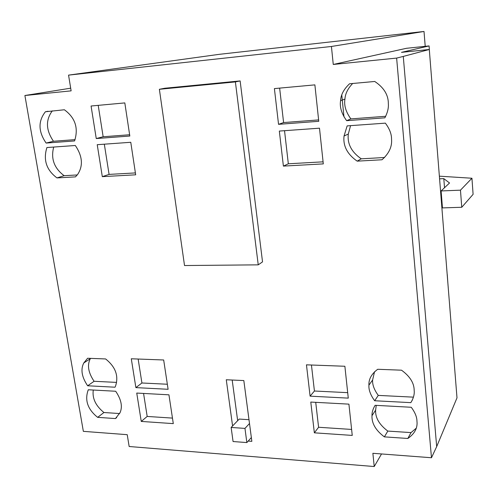 <?xml version="1.0" encoding="UTF-8"?>
<svg xmlns="http://www.w3.org/2000/svg" width="498" height="498" viewBox="0 0 498 498"><rect width="100%" height="100%" fill="white"/><g stroke="black" fill="none" stroke-linecap="round" stroke-linejoin="round"><path stroke-width="0.75" d="M424.016 31.467L219.301 54.326L68.556 75.123L331.425 46.476L424.016 31.467L425.211 46.326M343.975 116.862L341.784 95.081M70.685 88.183L24.9 95.51L83.353 431.349L127.227 434.679L129.156 446.507L374.222 466.533L372.878 453.298L431.473 457.743L436.684 446.613L456.996 397.852L429.295 49.495L401.488 52.358L429.083 45.922L406.505 48.294L333.262 64.46L331.425 46.476M381.53 453.958L374.222 466.533M24.9 95.51L71.127 90.86L68.556 75.123M431.473 457.743L396.632 58.092L333.262 64.46M384.873 117.827C387.531 112.735 388.689 108.041 388.347 103.752C388.421 94.981 383.89 87.555 374.745 81.473L349.565 83.77C343.844 89.13 340.856 94.745 340.582 100.627C339.536 106.958 341.553 113.637 346.633 120.678L384.873 117.827M385.359 123.143L347.15 125.894L344.043 136.01C342.91 145.877 347.293 154.262 357.19 161.153L382.003 159.765C389.063 153.465 392.237 146.574 391.534 139.085C391.596 134.049 389.536 128.733 385.359 123.143M163.674 359.986L131.291 358.778L135.879 387.618L168.106 389.287L163.674 359.986M168.94 394.821L136.745 393.065L141.258 421.426L173.298 423.624L168.94 394.821M124.817 102.912L91.072 106.012L96.251 138.55L129.822 136.035L124.817 102.912M130.769 142.285L97.228 144.694L102.308 176.647L135.68 174.81L130.769 142.285M314.879 84.872L274.398 88.6L278.544 124.332L318.764 121.307L314.879 84.872M319.492 128.179L279.328 131.067L283.393 166.102L323.302 163.892L319.492 128.179M344.877 366.26L306.457 364.829L310.098 396.159L348.276 398.126L344.877 366.26M348.917 404.139L310.783 402.067L314.35 432.824L352.248 435.414L348.917 404.139M248.209 441.06L251.851 441.334L243.827 380.565L226.279 379.762L232.578 425.964M74.569 140.94C78.659 128.16 75.254 117.765 64.373 109.765L45.393 111.764C38.01 121.182 38.253 131.615 46.127 143.063L74.569 140.94M75.323 145.497L46.899 147.545C43.071 159.926 46.426 170.048 56.971 177.911L75.472 176.877L77.564 174.555C83.322 165.971 82.575 156.285 75.323 145.497M410.831 402.639C413.489 398.332 414.604 394.211 414.174 390.289C414.106 382.981 409.885 376.283 401.513 370.188L377.708 369.279C371.533 373.892 368.607 379.177 368.925 385.147C368.582 389.834 370.5 395.039 374.664 400.753L410.831 402.639L412.369 399.994M411.255 407.271L375.125 405.31C372.915 408.933 371.869 412.381 371.994 415.662C371.601 423.3 375.729 430.365 384.369 436.87L407.843 438.47C414.703 433.696 417.741 427.938 416.957 421.19C416.926 417 415.027 412.356 411.255 407.271M115.026 387.207L115.505 386.193C118.879 375.978 115.58 366.895 105.601 358.946L87.604 358.261L83.77 362.986C80.458 369.46 81.753 377.061 87.642 385.776L115.026 387.207M115.692 391.254L88.32 389.766L88.14 390.139C84.567 400.317 87.735 409.387 97.645 417.349L115.461 418.563L120.068 412.63C122.72 406.611 121.257 399.483 115.692 391.254M258.238 264.849L262.533 261.873L240.136 80.919L164.788 88.246L159.372 89.291L184.521 265.534L258.238 264.849L235.392 81.915L159.372 89.291M441.402 194.6L440.836 194.625M439.367 176.174L471.942 178.24L473.1 194.345L461.752 207.268L442.461 207.909L441.11 190.952L449.538 182.984L443.805 178.633L439.578 178.832M444.515 187.734L443.805 178.633M471.942 178.24L460.469 190.161L441.11 190.952M461.752 207.268L460.469 190.161M453.585 354.943L452.844 345.631M435.296 124.961L436.441 139.396M441.004 195.845L442.037 209.758M447.266 274.628L447.864 283.007M429.295 49.495L403.274 56.423L436.684 446.613M396.632 58.092L403.274 56.423M429.083 45.922L429.743 55.172M385.701 116.289L350.878 118.904L346.633 120.678M350.878 118.904C345.873 111.969 343.888 105.377 344.927 99.133C345.263 93.705 347.847 88.488 352.677 83.49M384.618 157.499L361.262 158.825L357.19 161.153M361.262 158.825C351.495 152.033 347.174 143.773 348.307 134.037L350.561 125.652M135.879 387.618L141.918 382.987L167.34 384.244M138.145 359.033L141.918 382.987M141.258 421.426L147.184 416.44L172.464 418.102M143.567 393.439L147.184 416.44M96.251 138.55L103.154 136.757L129.629 134.753M98.212 105.358L103.154 136.757M102.308 176.647L109.081 174.4L135.4 172.918M104.325 144.183L109.081 174.4M278.544 124.332L283.599 122.564L318.614 119.912M279.639 88.115L283.599 122.564M283.393 166.102L288.33 163.786L323.084 161.831M284.532 130.694L288.33 163.786M310.098 396.159L314.425 391.017L347.691 392.654M311.443 365.015L314.425 391.017M314.35 432.824L318.589 427.265L351.613 429.438M315.726 402.34L318.589 427.265M232.18 380.036L237.664 420.692M248.994 419.696L239.227 419.067L231.14 427.452L233.07 441.533L246.852 442.573L244.96 428.398L231.14 427.452M249.498 423.524L244.96 428.398M251.353 437.555L246.852 442.573M75.08 139.633L53.473 141.258L46.127 143.063M53.473 141.258C45.884 130.177 45.499 120.043 52.315 110.861M77.265 174.947L64.136 175.694L56.971 177.911M64.136 175.694C54.145 168.187 50.672 158.644 53.709 147.053M413.433 397.149L378.275 395.4L374.664 400.753M378.275 395.4C374.16 389.76 372.274 384.624 372.616 379.993L374.546 371.726M407.843 438.47L411.024 432.594L416.123 428.311M411.024 432.594L387.824 431.081L384.369 436.87M387.824 431.081C379.289 424.676 375.218 417.698 375.617 410.147L376.245 405.372M116.576 382.402L94.091 381.281L87.642 385.776M94.091 381.281C88.271 372.66 87.001 365.146 90.3 358.728L90.48 358.373M115.461 418.563L116.694 417.585M119.663 413.545L103.945 412.518L97.645 417.349M103.945 412.518C95.666 405.789 92.111 398.3 93.282 390.034M240.136 80.919L235.392 81.915M340.582 100.627L344.927 99.133M344.043 136.01L348.307 134.037M45.393 111.764L48.02 111.253M368.925 385.147L372.616 379.993M372 415.662L375.623 410.147M83.764 362.986L90.3 358.728M88.14 390.139L88.644 389.785"/></g></svg>
